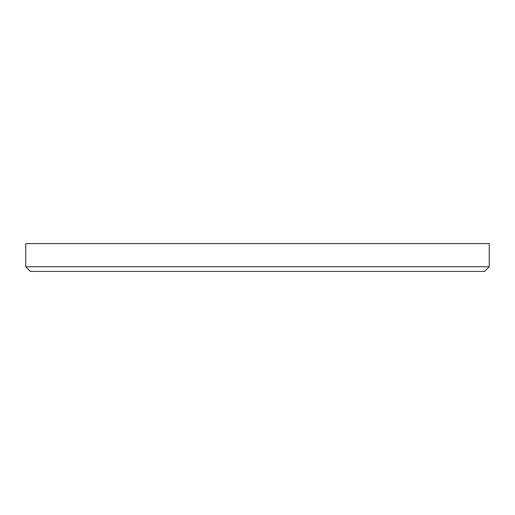 <?xml version="1.0" encoding="UTF-8"?>
<svg xmlns="http://www.w3.org/2000/svg" width="515" height="515" viewBox="0 0 515 515"><rect width="100%" height="100%" fill="white"/><g stroke="black" fill="none" stroke-linecap="round" stroke-linejoin="round"><path stroke-width="0.77" d="M489.25 266.77L484.615 271.405L30.385 271.405L25.75 266.77L489.25 266.77L489.25 243.595L25.75 243.595L25.75 266.77"/></g></svg>
